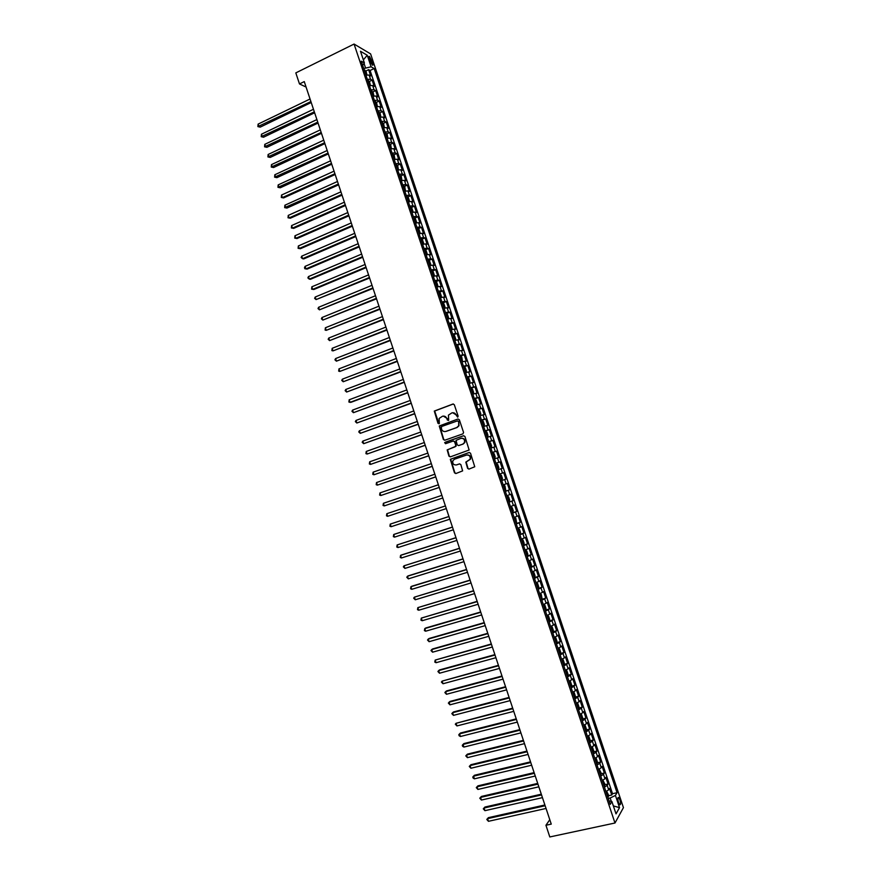 <?xml version="1.0" encoding="UTF-8"?>
<svg xmlns="http://www.w3.org/2000/svg" width="881" height="881" viewBox="0 0 881 881"><rect width="100%" height="100%" fill="white"/><g stroke="black" fill="none" stroke-linecap="round" stroke-linejoin="round"><path stroke-width="1.32" d="M457.68 417.154L458.131 416.151L454.321 404.731L452.944 404.027L434.289 411.075L437.989 423.343L439.344 423.486L439.123 418.453L442.471 416.261C444.487 415.777 445.94 416.537 446.832 418.541L447.328 420.017L448.693 420.138L448.44 415.138L451.843 412.903C453.869 412.407 455.334 413.167 456.226 415.182L457.68 417.154M619.938 799.849L618.616 797.47C617.625 797.393 617.581 799.034 618.495 802.393L619.806 804.771C620.797 804.849 620.841 803.208 619.938 799.849M467.591 468.373L468.967 469.11L474.749 466.765L470.52 453.219L469.144 452.493L450.312 459.309L454.486 472.822L455.851 473.549L462.635 470.883L460.862 464.617L459.486 463.891L456.435 464.937C453.539 465.091 452.36 463.681 452.889 460.697L454.519 459.199L466.523 455.07C469.386 454.893 470.586 456.281 470.124 459.254L465.807 462.107L467.591 468.373L469.144 469.055M354.074 44.05L295.818 72.892L299.485 83.948L304.264 81.603L551.253 824.109L545.934 825.266L549.81 836.95L614.982 823.008L354.074 44.05L370.604 53.906L623.44 807.635L614.982 823.008M462.921 433.859L463.571 432.428L459.331 419.73L457.955 419.015L439.245 425.997L443.385 439.52L444.74 440.236L462.921 433.859M464.926 436.458L469.133 450.015L450.29 456.887L448.936 456.16L447.174 449.883L455.136 446.777L455.785 445.357L454.585 441.755L453.219 441.04L445.566 443.705L444.652 442.592L463.549 435.743L464.926 436.458M608.397 795.763L611.744 795.025L609.531 788.407L608.672 789.828L607.196 785.412L604.443 787.14M604.696 784.773L608.055 784.002L605.842 777.405L604.972 778.782L603.496 774.366L600.743 776.073M600.996 773.782L604.366 773L602.152 766.404L601.271 767.747L599.796 763.331L597.032 765.016M597.296 762.792L600.677 762.01L598.474 755.413L597.582 756.713L596.107 752.308L593.331 753.96M593.607 751.823L596.999 751.019L594.796 744.423L593.882 745.7L592.406 741.295L589.631 742.914M589.918 740.855L593.32 740.04L591.118 733.455L590.193 734.688L588.717 730.283L585.931 731.88M586.228 729.909L589.642 729.072L587.44 722.486L586.515 723.686L585.039 719.292L582.242 720.856M582.539 718.962L585.964 718.103L583.762 711.529L582.826 712.696L581.35 708.302L578.553 709.844M578.85 708.027L582.297 707.157L580.094 700.582L579.147 701.717L577.672 697.323L574.864 698.842M575.172 697.091L578.63 696.21L576.427 689.647L575.469 690.737L573.994 686.354L571.185 687.841M571.494 686.178L574.963 685.275L572.771 678.711L571.791 679.769L570.326 675.386L567.496 676.85M567.816 675.264L571.306 674.35L569.104 667.798L568.124 668.811L566.648 664.428L563.818 665.871M564.137 664.362L567.639 663.426L565.448 656.885L564.446 657.865L562.981 653.482L560.14 654.902M560.47 653.471L563.983 652.524L561.792 645.982L560.79 646.929L559.314 642.546L556.473 643.934M556.803 642.59L560.327 641.621L558.136 635.08L557.122 635.994L555.658 631.622L552.805 632.976M553.136 631.71L556.682 630.73L554.49 624.188L553.455 625.07L552.002 620.698L549.138 622.03M549.469 620.852L553.037 619.839L550.845 613.319L549.799 614.156L548.345 609.795L545.471 611.095M545.802 609.993L549.392 608.969L547.2 602.45L546.143 603.254L544.689 598.893L541.815 600.17M541.573 599.454L545.746 598.1L543.566 591.58L542.498 592.351L541.033 588.001L538.148 589.246M538.335 588.343L542.101 587.242L539.921 580.733L538.853 581.46L537.388 577.11L534.492 578.343M534.371 577.606L538.467 576.394L536.287 569.886L535.196 570.591L533.743 566.241L530.847 567.441M530.637 566.813L534.833 565.547L532.653 559.05L531.562 559.71L530.098 555.371L527.19 556.539M527.014 555.999L531.21 554.722L529.029 548.224L527.917 548.852L526.464 544.513L523.545 545.658M523.391 545.185L527.576 543.896L525.406 537.41L524.283 537.994L522.829 533.655L519.9 534.778M519.768 534.382L523.953 533.082L521.783 526.596L520.649 527.157L519.195 522.818L516.266 523.909M516.156 523.589L520.33 522.279L518.16 515.792L517.015 516.321L515.561 511.982L512.621 513.05M512.544 512.808L516.707 511.476L514.537 505L513.381 505.485L511.938 501.157L508.987 502.203M508.932 502.038L513.094 500.683L510.925 494.219L509.758 494.67L508.315 490.343L505.364 491.367M505.331 491.268L509.482 489.902L507.313 483.438L506.135 483.856L504.692 479.539L501.73 480.53L505.87 479.132L503.701 472.668L499.56 474.055M499.549 474.033L502.511 473.053L501.069 468.736L502.258 468.362L500.1 461.908L495.959 463.307M495.926 463.208L498.899 462.261L497.457 457.944L498.657 457.613L496.499 451.16L492.369 452.57M492.303 452.405L495.287 451.479L493.845 447.163L495.056 446.865L492.897 440.423L488.768 441.844M488.691 441.601L491.675 440.698L490.232 436.392L491.455 436.128L489.296 429.686L485.178 431.128M485.068 430.809L488.063 429.928L486.62 425.622L487.854 425.391L485.706 418.96L481.588 420.413M481.455 420.017L484.462 419.169L483.019 414.874L484.264 414.676L482.105 408.244L478.009 409.709M477.843 409.247L480.861 408.421L479.418 404.126L480.674 403.961L478.526 397.529L474.419 399.016M474.242 398.476L477.26 397.672L475.817 393.378L477.084 393.256L474.936 386.836L470.839 388.323M470.641 387.717L473.659 386.946L472.216 382.651L473.504 382.552L471.346 376.143L467.37 377.608M467.029 376.958L470.058 376.22L468.626 371.925L469.914 371.87L467.767 365.461L464.122 366.815M463.439 366.221L466.467 365.494L465.036 361.21L466.335 361.188L464.188 354.779L460.069 356.188M459.838 355.484L462.877 354.79L461.446 350.506L462.756 350.517L460.62 344.119L457.173 345.429M456.248 344.757L459.298 344.086L457.867 339.813L459.188 339.857L457.041 333.459L453.627 334.769M452.658 334.042L455.708 333.392L454.277 329.12L455.62 329.197L453.473 322.809L450.081 324.12M449.068 323.327L452.129 322.71L450.698 318.437L452.052 318.548L449.905 312.16L446.546 313.482M445.478 312.623L448.55 312.039L447.119 307.766L448.484 307.91L446.348 301.533L443 302.855M441.899 301.941L444.982 301.368L443.55 297.106L444.916 297.282L442.78 290.906L439.465 292.239M438.32 291.248L441.403 290.708L439.982 286.446L441.359 286.655L439.223 280.29L435.93 281.623M434.74 280.576L437.835 280.059L436.414 275.797L437.802 276.05L435.666 269.685L432.395 271.018M431.172 269.905L434.267 269.41L432.846 265.159L434.245 265.445L432.119 259.08L428.871 260.413M427.604 259.245L430.71 258.783L429.278 254.532L430.699 254.84L428.562 248.486L425.336 249.83M424.036 248.596L427.142 248.156L425.721 243.905L427.142 244.257L425.016 237.903L421.812 239.247M420.468 237.958L423.585 237.54L422.164 233.289L423.596 233.674L421.47 227.331L418.288 228.675M416.9 227.32L420.028 226.924L418.607 222.684L420.061 223.102L417.935 216.759L414.775 218.114M413.343 216.693L416.482 216.33L415.061 212.09L416.515 212.541L414.389 206.198L411.251 207.553M409.786 206.077L412.936 205.736L411.515 201.496L412.98 201.98L410.854 195.648L407.738 197.014M406.229 195.472L409.379 195.153L407.969 190.913L409.445 191.43L407.319 185.109L404.225 186.475M402.683 184.867L405.844 184.57L404.423 180.341L405.91 180.891L403.795 174.57L400.712 175.936M399.137 174.273L402.298 174.009L400.877 169.78L402.375 170.363L400.26 164.053L397.199 165.419M395.591 163.69L398.763 163.448L397.342 159.23L398.851 159.835L396.736 153.525L393.697 154.902M392.045 153.118L395.228 152.898L393.807 148.68L395.327 149.329L393.212 143.019L390.184 144.396M388.499 142.546L391.693 142.348L390.272 138.141L391.803 138.824L389.699 132.513L386.682 133.901M384.964 131.985L388.158 131.82L386.748 127.602L388.29 128.318L386.175 122.03L383.191 123.406M381.429 121.435L384.634 121.292L383.224 117.085L384.766 117.834L382.662 111.535L379.689 112.933M377.905 110.896L381.11 110.775L379.7 106.568L381.253 107.35L379.149 101.062L376.198 102.46M374.37 100.357L377.586 100.258L376.176 96.062L377.751 96.877L375.647 90.589L372.696 91.987M370.846 89.829L374.062 89.763L372.652 85.556L374.238 86.404L372.134 80.127L370.549 79.268L367.322 79.312M369.205 81.537L372.134 80.127M369.194 58.84L372.399 65.161C373.148 65.425 373.225 64.61 372.652 62.705L369.436 56.384C368.699 56.12 368.61 56.935 369.194 58.84M611.744 795.025L612.526 793.704L617.041 792.702L374.161 68.531L371.121 66.802L363.71 68.542M617.041 792.702L615.434 795.444L619.519 807.635L616.028 813.879L611.888 801.534L610.225 804.386L361.243 61.163L364.393 62.958L360.472 51.263L367.245 55.261L371.121 66.802M612.526 793.704L370.086 70.502L368.632 69.676L370.736 75.953L369.139 75.072L365.912 75.105M374.062 89.763L375.647 90.589M377.586 100.258L379.149 101.062M381.11 110.775L382.662 111.535M384.634 121.292L386.175 122.03M388.158 131.82L389.699 132.513M391.693 142.348L393.212 143.019M395.228 152.898L396.736 153.525M398.763 163.448L400.26 164.053M402.298 174.009L403.795 174.57M405.844 184.57L407.319 185.109M409.379 195.153L410.854 195.648M412.936 205.736L414.389 206.198M416.482 216.33L417.935 216.759M420.028 226.924L421.47 227.331M423.585 237.54L425.016 237.903M427.142 248.156L428.562 248.486M430.71 258.783L432.119 259.08M434.267 269.41L435.666 269.685M437.835 280.059L439.223 280.29M441.403 290.708L442.78 290.906M444.982 301.368L446.348 301.533M448.55 312.039L449.905 312.16M452.129 322.71L453.473 322.809M455.708 333.392L457.041 333.459M459.298 344.086L460.62 344.119M462.877 354.79L464.188 354.779M466.467 365.494L467.767 365.461M470.058 376.22L471.346 376.143M473.659 386.946L474.936 386.836M477.26 397.672L478.526 397.529M480.861 408.421L482.105 408.244M484.462 419.169L485.706 418.96M488.063 429.928L489.296 429.686M491.675 440.698L492.897 440.423M495.287 451.479L496.499 451.16M498.899 462.261L500.1 461.908M502.511 473.053L503.701 472.668M505.87 479.132L504.692 479.539M509.482 489.902L508.315 490.343M513.094 500.683L511.938 501.157M516.707 511.476L515.561 511.982M520.33 522.279L519.195 522.818M523.953 533.082L522.829 533.655M527.576 543.896L526.464 544.513M531.21 554.722L530.098 555.371M534.833 565.547L533.743 566.241M538.467 576.394L537.388 577.11M542.101 587.242L541.033 588.001M545.746 598.1L544.689 598.893M549.392 608.969L548.345 609.795M553.037 619.839L552.002 620.698M556.682 630.73L555.658 631.622M560.327 641.621L559.314 642.546M563.983 652.524L562.981 653.482M567.639 663.426L566.648 664.428M571.306 674.35L570.326 675.386M574.963 685.275L573.994 686.354M578.63 696.21L577.672 697.323M582.297 707.157L581.35 708.302M585.964 718.103L585.039 719.292M589.642 729.072L588.717 730.283M593.32 740.04L592.406 741.295M596.999 751.019L596.107 752.308M600.677 762.01L599.796 763.331M604.366 773L603.496 774.366M608.055 784.002L607.196 785.412M611.326 801.424L610.17 797.999L608.231 798.428M365.461 67.694L364.04 63.443M549.788 819.704L545.934 825.266M299.485 83.948L306.07 87.032M365.725 71.086L368.632 69.676M370.086 70.502L374.161 68.531M362.642 65.359L364.393 62.958M372.652 85.556L369.436 85.622M376.176 96.062L373.015 96.139M379.7 106.568L376.594 106.656M383.224 117.085L380.019 117.217M386.748 127.602L383.554 127.767M390.272 138.141L387.089 138.317M393.807 148.68L390.624 148.889M397.342 159.23L394.17 159.461M400.877 169.78L397.716 170.044M404.423 180.341L401.262 180.627M407.969 190.913L404.808 191.232M411.515 201.496L408.366 201.837M415.061 212.09L411.923 212.442M418.607 222.684L415.48 223.069M422.164 233.289L419.037 233.696M425.721 243.905L422.605 244.345M429.278 254.532L426.096 254.752M432.846 265.159L429.741 265.644M436.414 275.797L433.309 276.304M439.982 286.446L436.888 286.975M443.55 297.106L440.467 297.657M447.119 307.766L444.046 308.35M450.698 318.437L447.636 319.043M454.277 329.12L451.215 329.758M457.867 339.813L454.805 340.473M461.446 350.506L458.406 351.189M465.036 361.21L461.996 361.926M468.626 371.925L465.597 372.663M472.216 382.651L469.199 383.411M475.817 393.378L472.8 394.17M479.418 404.126L476.401 404.93M483.019 414.874L480.013 415.711M486.62 425.622L483.625 426.492M490.232 436.392L487.237 437.284M493.845 447.163L490.86 448.077M497.457 457.944L494.483 458.891M501.069 468.736L498.106 469.705M503.183 484.858L506.135 483.856M506.806 495.695L509.758 494.67M510.44 506.542L513.381 505.485M514.086 517.4L517.015 516.321M517.72 528.259L520.649 527.157M521.365 539.128L524.283 537.994M525.01 550.008L527.917 548.852M528.655 560.9L531.562 559.71M532.3 571.802L535.196 570.591M535.956 582.704L538.853 581.46M539.613 593.618L542.498 592.351M543.269 604.542L546.143 603.254M546.936 615.467L549.799 614.156M550.603 626.413L553.455 625.07M554.27 637.359L557.122 635.994M557.937 648.317L560.79 646.929M561.615 659.285L564.446 657.865M565.294 670.265L568.124 668.811M568.972 681.244L571.791 679.769M574.577 697.983L575.282 695.88L574.181 692.598L572.661 692.268L575.469 690.737M578.255 708.974L578.96 706.848L577.859 703.556L576.339 703.236L579.147 701.717M580.028 714.249L582.826 712.696M583.718 725.272L586.515 723.686M587.418 736.296L590.193 734.688M591.107 747.33L593.882 745.7M594.807 758.376L597.582 756.713M598.518 769.432L601.271 767.747M602.219 780.5L604.972 778.782M611.888 801.534L609.09 800.994M605.93 791.567L608.672 789.828M610.17 797.999L615.434 795.444M363.368 59.886L367.245 55.261M619.519 807.635L613.363 805.928M457.724 417.142L456.6 415.127L452.669 412.726M443.286 416.085L447.218 418.486L448.341 420.49M453.363 403.972L434.674 411.02L439.002 423.816M457.955 419.015L439.63 425.93L443.76 439.443L444.806 440.214M458.307 421.415L457.349 420.92L441.425 426.58L441.491 429.124C442.372 431.128 443.826 431.899 445.841 431.415L456.732 427.56L458.671 425.787L458.682 421.349L457.602 420.876M458.682 421.349L459.034 425.721L457.107 427.494L446.226 431.349M453.473 440.985L454.959 441.678L456.116 446.138L447.559 449.795L449.31 456.072L450.411 456.843M463.549 435.743L445.445 442.13L445.687 443.672M462.8 444.112L464.452 442.581C464.97 439.575 463.769 438.176 460.873 438.353L456.039 440.39L457.195 444.861L458.572 445.577L463.164 444.035L464.816 442.493C465.355 439.608 464.221 438.187 461.413 438.231M463.164 444.035L458.935 445.5M466.93 454.97C469.771 454.816 470.95 456.215 470.487 459.155L466.17 462.007L467.954 468.274M459.717 463.846L456.799 464.838M469.397 452.438L450.687 459.221L454.86 472.712L456.039 473.493M366.959 74.907L366.1 71.559L364.161 69.874M310.046 99.002L258.1 124.122L258.926 126.655L260.214 127.128L311.224 102.526M365.252 73.123L364.822 71.868M260.214 127.128L257.891 126.6L310.905 101.568M257.891 126.6L258.1 124.122M370.438 85.424L369.613 82.032L367.674 80.369M313.471 109.277L261.437 134.231L262.274 136.764L263.54 137.216L314.638 112.79M368.765 83.629L368.346 82.362M263.54 137.216L261.228 136.698L314.33 111.854M261.228 136.698L261.437 134.231M373.918 95.952L373.126 92.505L371.198 90.875M316.896 119.574L264.785 144.352L265.61 146.885L266.888 147.314L318.052 123.054M372.289 94.135L371.859 92.879M266.888 147.314L264.575 146.808L317.755 122.151M264.575 146.808L264.785 144.352M377.409 106.48L376.639 103L374.711 101.392M320.321 129.87L268.121 154.483L268.958 157.016L270.225 157.424L321.466 133.328M375.813 104.652L375.383 103.385M270.225 157.424L267.912 156.928L321.18 132.447M267.912 156.928L268.121 154.483M380.9 117.03L380.151 113.495L378.235 111.909M323.745 140.178L271.469 164.615L272.306 167.148L273.562 167.533L324.891 143.614M379.337 115.18L378.907 113.913M273.562 167.533L271.26 167.049L324.604 142.755M271.26 167.049L271.469 164.615M384.402 127.58L383.675 123.99L381.77 122.437M327.181 150.497L274.828 174.757L275.665 177.29L276.909 177.654L328.316 153.911M382.861 125.708L382.442 124.441M276.909 177.654L274.608 177.18L328.04 153.074M274.608 177.18L274.828 174.757M387.904 138.141L387.188 134.507L385.294 132.976M330.617 160.816L278.176 184.9L279.013 187.444L280.257 187.785L331.741 164.207M386.396 136.247L385.966 134.98M280.257 187.785L277.956 187.323L331.476 163.403M277.956 187.323L278.176 184.9M391.406 148.702L390.712 145.024L388.829 143.526M334.053 171.145L281.535 195.053L282.372 197.597L283.605 197.928L335.165 174.515M389.931 146.797L389.501 145.53M283.605 197.928L281.303 197.465L282.372 197.597L334.912 173.733M281.303 197.465L281.535 195.053M394.919 159.285L394.248 155.552L392.364 154.076M337.489 181.486L284.893 205.218L285.73 207.762L286.953 208.07L338.601 184.834M393.466 157.358L393.036 156.08M286.953 208.07L284.662 207.63L338.348 184.074M284.662 207.63L284.893 205.218M398.443 169.868L397.772 166.091L395.91 164.637M340.936 191.827L288.252 215.393L289.089 217.937L290.312 218.213L342.037 195.153M397.001 167.919L396.582 166.652M290.312 218.213L288.021 217.783L289.089 217.937L341.795 194.415M288.021 217.783L288.252 215.393M401.956 180.462L401.307 176.629L399.445 175.209M344.372 202.19L291.611 225.569L292.459 228.113L293.67 228.377L345.473 205.482M400.547 178.491L400.117 177.224M293.67 228.377L291.38 227.959L292.459 228.113L345.231 204.777M291.38 227.959L291.611 225.569M405.48 191.067L404.842 187.19L402.991 185.792M405.326 191.1L404.764 191.089M347.819 212.552L294.981 235.756L295.818 238.299L297.029 238.542L348.909 215.823M404.093 189.074L403.663 187.807M297.029 238.542L294.739 238.134L295.818 238.299L348.689 215.14M294.739 238.134L294.981 235.756M407.242 196.452L408.993 201.672L409.445 200.912L408.388 197.751L406.537 196.375M408.916 201.694L408.31 201.672M351.277 222.915L298.351 245.953L299.188 248.497L300.388 248.717L352.356 226.175M407.639 199.657L407.209 198.39M300.388 248.717L298.108 248.321L299.188 248.497L352.136 225.514M298.108 248.321L298.351 245.953M410.788 207.035L412.55 212.277L412.991 211.484L411.923 208.312L410.083 206.969M412.517 212.299L411.868 212.277M354.724 233.3L301.72 256.151L302.557 258.706L303.758 258.904L355.803 236.526M411.185 210.262L410.766 208.984M301.72 256.151L301.137 257.494L302.557 258.706L355.583 235.888M416.019 222.926L416.526 222.067L415.469 218.895L413.641 217.574M414.345 217.629L416.096 222.882L415.414 222.882M358.182 243.685L305.09 266.359L305.938 268.914L307.128 269.09L359.25 246.889M414.742 220.867L414.312 219.589M305.09 266.359L304.507 267.692L304.848 268.716L305.938 268.914L359.041 246.284M419.433 233.597L420.083 232.661L419.015 229.478L417.198 228.19M419.642 233.509L418.971 233.498M361.639 254.08L308.471 276.579L309.308 279.134L310.497 279.288L362.697 257.263M418.299 231.483L417.869 230.205M308.471 276.579L307.876 277.9L309.308 279.134L362.498 256.679M422.814 244.279L423.629 243.255L422.561 240.073L420.755 238.806M423.199 244.125L422.528 244.125M365.097 264.476L311.841 286.799L312.689 289.364L313.867 289.497L366.144 267.637M421.856 242.099L421.426 240.832M311.841 286.799L311.588 289.133L312.689 289.364L365.956 267.086M426.756 254.741L427.186 253.86L426.118 250.678L424.312 249.433M368.555 274.894L315.222 297.029L316.07 299.595L369.602 278.022M425.413 252.737L424.994 251.459M315.222 297.029L314.627 298.34L316.07 299.595L369.425 277.493M429.73 265.622L430.743 264.465L429.675 261.283L427.88 260.071M430.324 265.379L429.664 265.401M372.024 285.312L318.614 307.271L319.451 309.837L373.059 288.417M428.981 263.375L428.551 262.098M318.614 307.271L318.008 308.57L319.451 309.837L372.894 287.911M433.298 276.26L434.3 275.092L433.232 271.899L431.448 270.72M433.881 276.017L433.232 276.05M375.493 295.73L321.994 317.523L322.842 320.089L376.517 298.824M432.549 274.024L432.119 272.747M321.994 317.523L321.389 318.801L322.842 320.089L376.363 298.34M436.866 286.909L437.857 285.719L436.789 282.526L435.016 281.369M435.699 281.369L437.461 286.644L436.8 286.699M378.962 306.17L325.386 327.776L326.234 330.342L379.986 309.231M436.117 284.673L435.688 283.396M325.386 327.776L325.111 330.078L326.234 330.342L379.832 308.779M440.434 297.558L441.425 296.357L440.357 293.164L438.584 292.04M441.018 297.326L440.368 297.371M382.431 316.609L328.778 338.04L329.626 340.606L383.444 319.649M439.696 295.344L439.267 294.067M328.778 338.04L328.161 339.306L329.626 340.606L383.301 319.219M444.002 308.218L444.993 307.006L443.914 303.813L442.163 302.712M444.597 307.987L443.947 308.042M385.911 327.06L332.17 348.314L333.018 350.88L386.913 330.078M442.835 302.69L444.608 307.965M443.264 306.015L442.835 304.738M332.17 348.314L331.895 350.594L333.018 350.88L386.781 329.67M447.581 318.889L448.561 317.656L447.493 314.462L445.731 313.383M448.176 318.658L447.526 318.724M389.391 337.511L335.562 358.589L336.41 361.166L390.393 340.518M446.843 316.697L446.414 315.42M335.562 358.589L334.945 359.833L336.41 361.166L390.261 340.132M451.16 329.571L452.129 328.316L451.061 325.122L449.321 324.076M451.755 329.351L451.105 329.417M392.871 347.984L338.965 368.875L339.813 371.452L393.862 350.957M450.422 327.391L449.993 326.102M338.965 368.875L338.678 371.132L339.813 371.452L393.741 350.605M454.739 340.264L455.708 338.987L454.629 335.793L452.9 334.769M455.334 340.033L454.695 340.121M396.362 358.457L342.368 379.171L343.216 381.748L397.342 361.408M453.825 336.762L454.012 338.084M342.368 379.171L341.74 380.394L343.216 381.748L397.232 361.078M458.318 350.957L459.287 349.669L458.208 346.464L456.49 345.473M458.913 350.737L458.274 350.825M399.842 368.941L345.77 389.468L346.618 392.045L400.822 371.87M457.151 345.407L458.924 350.704M457.591 348.788L457.162 347.51M345.77 389.468L345.143 390.679L346.618 392.045L400.712 371.562M461.908 361.662L462.503 361.441L461.864 361.54M460.741 356.111L462.514 361.419L461.787 357.146L460.708 356.089M403.333 379.425L349.173 399.787L350.032 402.364L351.134 402.254L404.302 382.332M460.994 358.171L461.181 359.503M349.173 399.787L348.887 402.011L350.032 402.364L404.203 382.057M465.498 372.377L466.445 371.055L465.377 367.84L463.67 366.903M466.093 372.156L465.465 372.267M406.824 389.931L352.587 410.094L353.435 412.682L407.782 392.805M464.783 370.229L464.353 368.941M352.587 410.094L351.948 411.295L353.435 412.682L407.694 392.552M469.088 383.103L470.036 381.759L468.956 378.544L467.26 377.63M469.683 382.883L469.055 383.004M410.315 400.437L356.001 420.424L356.849 423.012L411.273 403.289M468.373 380.966L467.943 379.678M356.001 420.424L355.351 421.603L356.849 423.012L411.196 403.058M472.69 393.829L473.626 392.474L472.546 389.259L470.861 388.367M473.284 393.62L472.656 393.741M413.817 410.942L359.415 430.754L360.263 433.342L414.764 413.784M471.511 388.268L473.295 393.587M471.974 391.704L471.544 390.415M359.415 430.754L358.765 431.932L360.263 433.342L414.698 413.574M476.28 404.566L477.216 403.19L476.136 399.974L474.452 399.115M476.885 404.357L476.258 404.489M417.319 421.47L362.829 441.095L363.677 443.683L418.255 424.279M475.377 401.097L475.575 402.452M362.829 441.095L362.179 442.262L363.677 443.683L418.189 424.102M479.881 415.314L480.817 413.927L479.738 410.7L478.064 409.874M480.486 415.105L479.859 415.248M420.821 431.998L366.243 451.446L367.102 454.034L421.746 434.785M478.978 411.856L479.176 413.211M366.243 451.446L365.934 453.638L367.102 454.034L421.702 434.63M483.482 426.074L484.407 424.664L483.328 421.437L481.665 420.633M482.314 420.501L484.098 425.831L483.471 426.019M424.323 442.537L369.668 461.809L370.527 464.397L425.248 445.301M482.788 423.97L482.348 422.682M369.668 461.809L369.359 463.979L370.527 464.397L425.204 445.18M487.7 436.635L487.083 436.8L488.008 435.412L486.929 432.186L485.277 431.404M427.836 453.087L373.092 472.172L373.951 474.76L428.75 455.829M486.191 433.386L486.389 434.751M373.092 472.172L372.773 474.33L373.951 474.76L428.717 455.719M489.528 442.042L491.312 447.372L490.695 447.581L491.62 446.16L490.53 442.934L488.889 442.185M431.349 463.637L376.517 482.546L377.376 485.134L432.252 466.357M489.803 444.167L490.001 445.533M376.517 482.546L376.198 484.693L377.376 485.134L432.219 466.28M493.14 452.812L494.924 458.153L494.307 458.373L495.221 456.931L494.142 453.693L492.501 452.977M434.862 474.209L379.953 492.92L380.812 495.518L435.754 476.896M493.415 454.959L493.624 456.325M379.953 492.92L379.623 495.067L380.812 495.518L435.743 476.841M496.752 463.604L498.536 468.945L497.93 469.177L498.833 467.701L497.743 464.463L496.113 463.769M438.375 484.77L383.378 503.304L384.237 505.903L439.267 487.446M497.038 465.752L497.236 467.117M383.378 503.304L383.059 505.452L384.237 505.903L439.256 487.424M501.542 479.98L502.445 478.482L501.355 475.244L499.736 474.573M500.65 476.555L501.091 477.854M441.899 495.353L386.814 513.7L387.673 516.299L442.78 497.996M387.673 516.299L386.484 515.837L386.814 513.7M503.965 485.189L504.978 486.026L505.782 490.552L503.987 485.2M505.782 490.552L505.176 490.805M445.412 505.914L390.25 524.107L391.109 526.706L446.293 508.59M504.714 488.669L504.417 487.369M445.412 505.947L390.25 524.107L389.92 526.232L391.109 526.706M508.8 501.63L509.681 500.067L508.59 496.829L506.982 496.212M507.588 495.992L506.982 496.19M448.925 516.486L394.71 534.139L393.697 534.525L394.556 537.124L449.828 519.184M508.337 499.483L507.676 498.272M448.947 516.541L393.697 534.525L393.355 536.628L394.556 537.124M512.423 512.467L513.293 510.87L512.213 507.632L510.617 507.049M511.211 506.817L510.606 507.016M452.449 527.069L397.133 544.943L398.003 547.542L453.352 529.789M511.74 510.407L511.685 509.02M452.471 527.146L397.133 544.943L396.791 547.035L398.003 547.542M514.834 517.654L515.837 518.435L516.662 523.028L514.867 517.665M516.662 523.028L516.057 523.303M455.962 537.652L401.582 554.942L400.58 555.371L401.439 557.97L456.887 540.405M515.594 521.156L515.319 519.856M455.995 537.751L400.58 555.371L400.238 557.453L401.439 557.97M519.702 534.161L520.55 532.509L519.46 529.261L517.874 528.732M520.297 533.875L518.491 528.512L517.863 528.677M459.486 548.246L404.027 565.8L404.897 568.41L460.411 551.032M519.008 532.102L518.953 530.703M459.53 548.378L404.027 565.8L403.333 566.846L404.897 568.41M523.336 545.02L524.173 543.346L523.083 540.086L521.519 539.59M523.931 544.722L522.125 539.348L521.497 539.524M463.021 558.851L408.465 575.778L407.485 576.24L408.344 578.861L463.957 561.66M522.642 542.96L522.587 541.551M463.065 559.006L407.485 576.24L406.78 577.275L408.344 578.861M526.981 555.889L527.807 554.182L526.717 550.922L525.153 550.46M525.737 550.196L525.131 550.383M466.545 569.456L411.912 586.206L410.931 586.691L411.801 589.312L467.492 572.298M526.508 553.731L525.847 552.519M466.611 569.644L410.931 586.691L410.579 588.761L411.801 589.312M530.615 566.769L531.441 565.029L530.351 561.77L528.798 561.329M529.382 561.054L528.765 561.241M470.08 580.083L414.389 597.153L415.259 599.774L471.027 582.947M529.933 564.699L529.877 563.289M470.146 580.282L414.389 597.153L413.685 598.166L415.259 599.774M534.271 577.661L535.075 575.888L533.985 572.628L532.443 572.21M533.027 571.923L532.41 572.11M473.615 590.711L417.847 607.626L418.717 610.236L474.573 593.607M533.798 575.491L533.523 574.17M473.692 590.942L417.847 607.626L417.484 609.663L418.717 610.236M537.917 588.552L538.72 586.757L537.63 583.486L536.089 583.101M538.5 588.222L536.694 582.826L536.055 582.991M477.15 601.338L421.305 618.099L422.175 620.72L478.119 604.267M537.223 586.482L537.179 585.061M477.238 601.602L421.305 618.099L420.942 620.136L422.175 620.72M540.339 593.717L542.145 599.113L541.275 594.367L539.745 594.003M540.317 593.706L539.701 593.882M480.696 611.987L425.721 627.999L424.774 628.582L425.644 631.203L481.676 614.938M541.099 597.274L540.438 596.074M480.784 612.273L424.774 628.582L424.4 630.609L425.644 631.203M545.229 610.368L546.011 608.507L544.921 605.247L543.401 604.917M543.973 604.597L543.357 604.773M484.231 622.636L429.179 638.461L428.243 639.066L429.102 641.698L485.222 625.62M544.755 608.187L544.095 606.987M484.341 622.944L428.243 639.066L427.516 640.035L429.102 641.698M548.885 621.292L549.656 619.398L548.566 616.127L547.057 615.83M547.619 615.511L547.002 615.687M487.777 633.296L432.648 648.945L431.712 649.572L432.571 652.193L488.779 636.302M548.191 619.211L547.751 617.9M487.887 633.637L431.712 649.572L430.985 650.53L432.571 652.193M552.552 632.217L553.312 630.3L552.211 627.03L550.713 626.754M553.114 631.842L551.308 626.435L550.658 626.6M491.334 643.967L435.181 660.078L436.051 662.71L492.336 647.006M551.847 630.146L551.407 628.836M491.455 644.33L435.181 660.078L434.796 662.072L436.051 662.71M556.208 643.163L556.968 641.214L555.867 637.932L554.38 637.69M554.942 637.348L554.325 637.525M494.88 654.638L439.575 669.923L438.65 670.595L439.52 673.227L495.904 657.711M555.515 641.082L555.074 639.771M495.012 655.035L438.65 670.595L437.923 671.531L439.52 673.227M559.875 654.109L560.624 652.127L559.523 648.857L558.047 648.636M560.437 653.713L558.631 648.295L557.981 648.449M498.437 665.32L442.13 681.112L443 683.744L499.461 668.426M559.182 652.028L558.741 650.718M498.569 665.739L442.13 681.112L441.392 682.037L443 683.744M563.554 665.067L564.292 663.052L563.19 659.77L561.715 659.583M562.265 659.219L561.649 659.395M501.994 676.013L446.524 690.924L445.61 691.651L446.48 694.283L503.029 679.141M562.849 662.986L562.408 661.664M502.137 676.465L445.61 691.651L444.872 692.565L446.48 694.283M567.221 676.024L567.948 673.987L566.846 670.705L565.382 670.54M565.943 670.177L565.316 670.342M505.551 686.717L449.993 701.441L449.09 702.19L449.96 704.822L506.597 689.878M566.527 673.943L566.087 672.632M505.705 687.191L449.09 702.19L448.352 703.093L449.96 704.822M570.899 687.004L571.615 684.933L570.514 681.652L569.06 681.52M571.45 686.574L569.633 681.145L568.994 681.299M509.108 697.433L453.473 711.969L452.581 712.729L453.451 715.372L510.176 700.615M570.205 684.911L569.765 683.601M509.284 697.928L452.581 712.729L451.832 713.632L453.451 715.372M573.289 692.103L572.738 692.488M512.676 708.148L456.061 723.29L456.942 725.933L513.744 711.363M573.883 695.902L573.443 694.58M512.852 708.676L456.061 723.29L455.312 724.171L456.942 725.933M576.967 703.082L576.416 703.478M516.244 718.874L460.433 733.036L459.552 733.851L460.433 736.494L517.323 722.112M577.562 706.892L577.121 705.571M516.431 719.425L459.552 733.851L458.803 734.721L459.155 735.778L460.433 736.494M581.945 719.975L582.638 717.817L581.526 714.524L580.105 714.48M519.812 729.611L463.924 743.586L463.054 744.423L463.924 747.066L520.902 732.882M581.251 717.883L580.799 716.561M520.01 730.184L463.054 744.423L462.294 745.282L462.635 746.339L463.924 747.066M585.634 730.988L586.317 728.796L585.204 725.504L583.795 725.481M586.173 730.514L584.092 725.118M523.391 740.348L467.415 754.147L466.545 755.006L467.415 757.649L524.492 743.652M584.929 728.895L584.488 727.574M523.589 740.954L466.545 755.006L465.785 755.854L467.415 757.649M589.323 742L589.995 739.776L588.893 736.483L587.484 736.494M589.863 741.527L587.935 736.087M526.97 751.097L470.906 764.708L470.047 765.589L470.917 768.243L528.071 754.433M588.618 739.908L588.178 738.586M527.179 751.735L470.047 765.589L469.276 766.437L470.917 768.243M593.023 753.024L593.673 750.777L592.572 747.473L591.173 747.517M530.549 761.856L474.396 775.28L473.549 776.183L474.419 778.837L531.661 765.215M592.318 750.931L591.878 749.61M530.769 762.517L473.549 776.183L472.778 777.02L473.119 778.077L474.419 778.837M597.252 763.563L595.424 758.123L596.261 758.475L597.362 761.779L596.712 764.058M534.128 772.626L477.898 785.863L477.05 786.788L477.92 789.442L535.252 776.018M596.008 761.966L595.567 760.644M534.36 773.32L477.05 786.788L476.28 787.614L477.898 785.863M477.92 789.442L476.28 787.614M599.168 769.157L601.051 772.791L600.413 775.104M537.707 783.407L481.389 796.457L480.552 797.404L481.433 800.058L538.853 786.821M599.708 773.011L599.267 771.679M537.95 784.123L480.552 797.404L479.782 798.208L481.389 796.457M481.433 800.058L479.782 798.208M602.89 780.203L604.751 783.815L604.113 786.16M541.297 794.188L484.891 807.051L484.065 808.02L484.935 810.674L542.443 797.635M603.419 784.057L602.967 782.735M541.551 794.926L484.065 808.02L483.284 808.824L484.891 807.051M484.935 810.674L483.284 808.824M606.624 791.27L608.441 794.849L607.824 797.217M544.887 804.981L488.393 817.656L487.578 818.647L488.448 821.312L546.044 808.461M607.119 795.125L606.679 793.792M545.141 805.752L487.578 818.647L486.786 819.44L488.393 817.656M488.448 821.312L486.786 819.44M370.549 79.268L369.139 75.072M370.02 61.318L371.881 60.415M371.022 63.498L372.652 62.705M366.551 74.973L364.899 70.062M370.064 85.49L368.412 80.545M373.599 96.007L371.936 91.04M377.123 106.535L375.449 101.546M380.647 117.074L378.973 112.063M384.182 127.624L382.497 122.58M387.717 138.174L386.021 133.108M391.263 148.735L389.556 143.647M394.798 159.307L393.091 154.186M398.344 169.89L396.626 164.747M401.89 180.473L400.161 175.308M405.447 191.067L403.707 185.869M419.653 233.487L417.891 228.234M423.21 244.103L421.448 238.85M426.767 254.719L425.005 249.466M430.335 265.357L428.562 260.093M433.893 275.995L432.13 270.731M441.029 297.304L439.267 292.018M448.187 318.636L446.414 313.35M451.766 329.318L449.993 324.032M455.345 340.011L453.572 334.714M466.104 372.134L464.331 366.826M469.694 382.85L467.921 377.542M476.885 404.324L475.112 399.005M480.486 415.072L478.713 409.753M487.7 436.602L485.916 431.272M502.159 479.749L500.364 474.396M509.405 501.377L507.61 496.014M513.028 512.202L511.233 506.839M527.565 555.581L525.77 550.207M531.21 566.45L529.404 561.076M534.855 577.33L533.049 571.945M545.802 610.015L543.995 604.619M549.458 620.929L547.652 615.522M556.781 642.778L554.964 637.359M564.104 664.659L562.298 659.241M567.782 675.617L565.965 670.188M575.128 697.543L573.311 692.114M578.806 708.533L576.989 703.093M582.484 719.524L580.667 714.073M593.552 752.539L591.724 747.088M600.941 774.597L599.124 769.179M604.641 785.643L602.835 780.236M608.342 796.688L606.535 791.303M618.022 797.613L618.616 797.47M368.831 56.681L369.436 56.384"/></g></svg>
